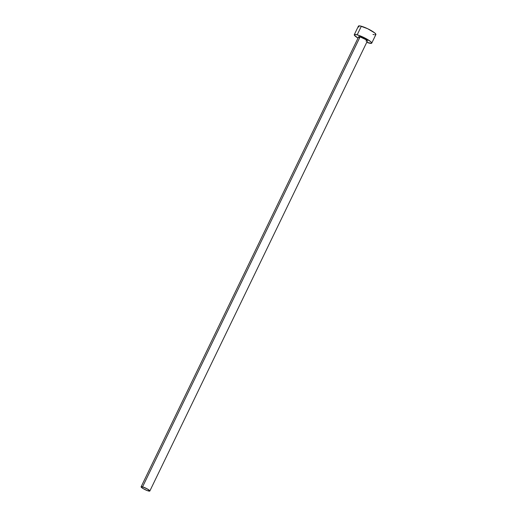 <?xml version="1.0" encoding="UTF-8"?>
<svg xmlns="http://www.w3.org/2000/svg" width="517" height="517" viewBox="0 0 517 517"><rect width="100%" height="100%" fill="white"/><g stroke="black" fill="none" stroke-linecap="round" stroke-linejoin="round"><path stroke-width="0.78" d="M149.833 491.021L367.367 41.037A4.847 0.834 -154.2 0 0 364.957 39.014A4.847 0.834 -154.2 0 0 360.091 36.881L142.563 486.865A4.847 0.834 25.8 0 1 147.429 488.998A4.847 0.834 25.8 0 1 149.833 491.021A4.847 0.834 25.8 0 1 148.379 490.956A4.847 0.834 25.8 0 1 143.513 488.823A4.847 0.834 25.8 0 1 141.109 486.801A4.847 0.834 25.8 0 1 142.563 486.865L360.091 36.881L366.275 39.835L367.374 41.017L365.913 40.972M371.729 43.144L375.885 34.549A9.694 1.667 -154.2 0 0 371.07 30.503A9.694 1.667 -154.2 0 0 361.338 26.238L357.182 34.833A9.694 1.667 25.8 0 1 366.915 39.098A9.694 1.667 25.8 0 1 371.729 43.144A9.694 1.667 25.8 0 1 368.821 43.014A9.694 1.667 25.8 0 1 366.74 42.336L371.477 43.338L371.678 42.711L370.553 41.509L363.516 37.321L357.182 34.833L361.338 26.238A9.694 1.667 -154.2 0 0 358.43 26.108L354.274 34.704A9.694 1.667 25.8 0 1 357.182 34.833L354.526 34.51L354.326 35.137L358.01 38.116A9.694 1.667 25.8 0 1 354.274 34.704M359.225 37.631L358.63 36.836L360.091 36.881A4.847 0.834 -154.2 0 0 358.636 36.817L141.109 486.801M372.977 34.419L374.146 34.697M375.038 34.801L375.904 34.51L374.715 32.914L367.671 28.726L360.175 25.96L358.682 25.915L358.882 27.078M142.563 486.865L141.135 487.02L143.558 488.849L147.688 490.743L149.84 491.001L147.377 488.972L142.563 486.865"/></g></svg>
